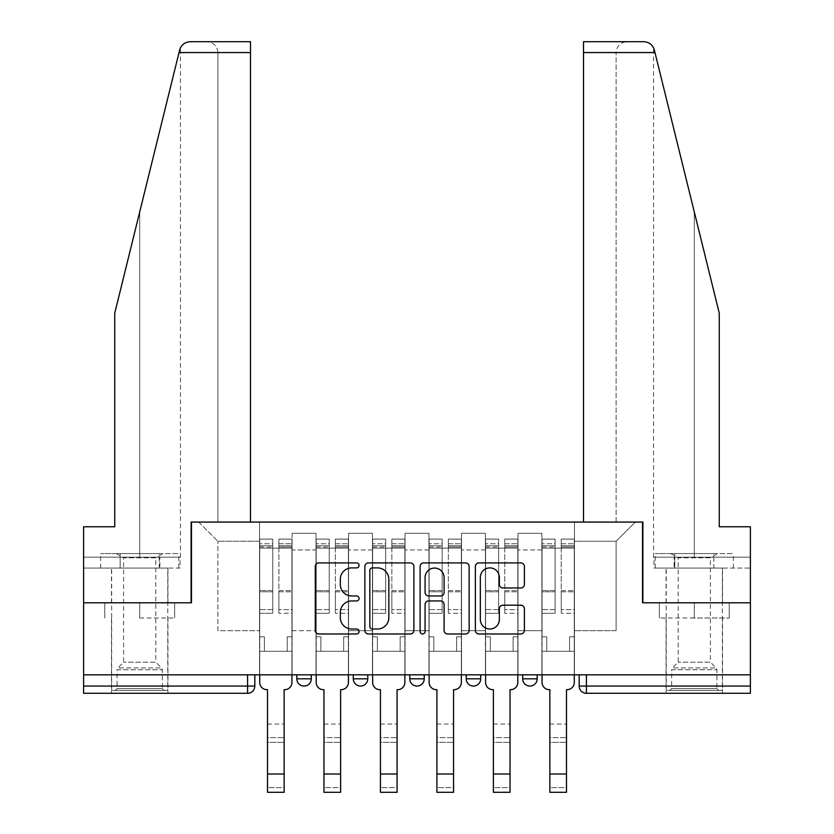 <?xml version="1.0" encoding="UTF-8"?>
<svg xmlns="http://www.w3.org/2000/svg" width="834" height="834" viewBox="0 0 834 834"><rect width="100%" height="100%" fill="white"/><g stroke="black" fill="none" stroke-linecap="round" stroke-linejoin="round"><path stroke-width="0.63" stroke-dasharray="4.17 3.13" d="M359.079 565.41A2.492 2.492 0 0 0 356.598 562.919L318.838 562.919A3.555 3.555 0 0 0 315.294 566.474L315.294 630.431A3.555 3.555 0 0 0 318.838 633.986L356.598 633.986A2.492 2.492 0 0 0 359.079 631.494A2.492 2.492 0 0 0 356.598 629.013L351.708 629.013A11.374 11.374 0 0 1 340.335 617.64L340.335 612.312A11.374 11.374 0 0 1 351.708 600.939L356.598 600.939A2.492 2.492 0 0 0 359.079 598.447A2.492 2.492 0 0 0 356.598 595.966L351.708 595.966A11.374 11.374 0 0 1 340.335 584.592L340.335 579.265A11.374 11.374 0 0 1 351.708 567.891L356.598 567.891A2.492 2.492 0 0 0 359.079 565.41M522.699 674.831L537.179 674.831L522.699 674.831L522.699 678.813L537.179 678.813M480.707 674.831L466.227 674.831L480.707 674.831L480.707 678.813A7.235 7.235 0 0 1 473.472 686.059A7.235 7.235 0 0 1 466.227 678.813L480.707 678.813M409.765 674.831L424.235 674.831L424.235 678.813L409.765 678.813L409.765 674.831L424.235 674.831M353.293 674.831L367.773 674.831L353.293 674.831L353.293 678.813L367.773 678.813A7.235 7.235 0 0 1 360.528 686.059M296.821 674.831L311.301 674.831L296.821 674.831L296.821 678.813L311.301 678.813A7.235 7.235 0 0 1 304.056 686.059M139.705 693.294L167.947 693.294L139.705 693.294M139.705 617.994L174.64 617.994L139.705 617.994L139.705 602.794L174.64 602.794L104.782 602.794L167.947 602.794L139.705 602.794L139.705 617.994M694.295 693.294L666.053 693.294L694.295 693.294M694.295 617.994L659.36 617.994L729.218 617.994L694.295 617.994L694.295 602.794L729.218 602.794L659.36 602.794L722.525 602.794L666.053 602.794L694.295 602.794L694.295 617.994M750.402 674.831L83.598 674.831L83.598 602.794L191.111 602.794L191.111 522.074L250.481 522.074L217.903 522.074L217.903 52.563L217.903 522.074L250.481 522.074L250.481 41.7L207.04 41.7L250.481 41.7L250.481 522.074L250.481 41.7L190.204 41.7C184.825 42.065 181.312 44.817 179.664 49.957C180.676 47.038 180.676 47.038 179.664 49.957L114.738 313.198L179.664 49.957L114.738 313.198L114.738 526.775L114.738 313.198L114.738 526.775L83.598 526.775L114.738 526.775L83.598 526.775L83.598 557.185L159.878 557.185L83.598 557.185L139.705 557.185L83.598 557.185L83.598 568.048L159.878 568.048L83.598 568.048L83.598 526.775L83.598 602.794L191.476 602.794L191.476 522.074L642.524 522.074L642.524 602.794L750.402 602.794L642.889 602.794L642.889 522.074L583.519 522.074L616.097 522.074L616.097 52.563L616.097 522.074L583.519 522.074L583.519 41.7L583.519 52.563L583.519 41.7L643.796 41.7C649.175 42.065 652.688 44.817 654.336 49.957L719.262 313.198L719.262 526.775L719.262 313.198L654.971 52.563L719.262 313.198L719.262 526.775L750.402 526.775L750.402 557.185L674.122 557.185L750.402 557.185L694.295 557.185L750.402 557.185L750.402 568.048L674.122 568.048L750.402 568.048L750.402 526.775L719.262 526.775L750.402 526.775L750.402 686.059L579.171 686.059A7.235 7.235 0 0 0 586.417 693.294L750.402 693.294L750.402 686.059M83.598 674.831L247.583 674.831L83.598 674.831L83.598 693.294L247.583 693.294L247.583 686.059L83.598 686.059M292.108 549.94L292.108 630.671L292.108 549.94L316.003 549.94L316.003 533.291L316.003 630.671L316.003 549.94L292.108 549.94M292.108 674.831L292.108 533.291L316.003 533.291L292.108 533.291L292.108 674.831L292.108 651.302L259.53 651.302L292.108 651.302L292.108 674.831L259.53 674.831L259.53 522.074L574.47 522.074L198.711 522.074L259.53 522.074L259.53 630.671L259.53 541.256L217.903 541.256L259.53 541.256L259.53 522.074L259.53 674.831L259.53 651.302L259.53 674.831L292.108 674.831M316.003 674.831L316.003 533.291L292.108 533.291L316.003 533.291L316.003 674.831L316.003 651.302L348.581 651.302L316.003 651.302L316.003 674.831L348.581 674.831L348.581 533.291L348.581 549.94L348.581 533.291L372.475 533.291L372.475 549.94L372.475 533.291L348.581 533.291L348.581 674.831L348.581 651.302L348.581 674.831L316.003 674.831M348.581 630.671L348.581 549.94L348.581 630.671L372.475 630.671L372.475 549.94L372.475 630.671L348.581 630.671M372.475 674.831L372.475 533.291L348.581 533.291L372.475 533.291L372.475 674.831L372.475 651.302L405.053 651.302L372.475 651.302L372.475 674.831L405.053 674.831L405.053 533.291L405.053 549.94L405.053 533.291L428.947 533.291L428.947 549.94L428.947 533.291L405.053 533.291L405.053 674.831L405.053 651.302L405.053 674.831L372.475 674.831M405.053 630.671L405.053 549.94L405.053 630.671L428.947 630.671L428.947 549.94L428.947 630.671L405.053 630.671M428.947 674.831L428.947 533.291L405.053 533.291L428.947 533.291L428.947 674.831L428.947 651.302L461.525 651.302L428.947 651.302L428.947 674.831L461.525 674.831L461.525 533.291L461.525 549.94L461.525 533.291L485.419 533.291L485.419 549.94L485.419 533.291L461.525 533.291L461.525 674.831L461.525 651.302L461.525 674.831L428.947 674.831M461.525 630.671L461.525 549.94L461.525 630.671L485.419 630.671L485.419 549.94L485.419 630.671L461.525 630.671M485.419 674.831L485.419 533.291L461.525 533.291L485.419 533.291L485.419 674.831L485.419 651.302L517.997 651.302L485.419 651.302L485.419 674.831L517.997 674.831L517.997 533.291L517.997 549.94L517.997 533.291L541.891 533.291L541.891 549.94L541.891 533.291L517.997 533.291L517.997 674.831L517.997 651.302L517.997 674.831L485.419 674.831M517.997 630.671L517.997 549.94L517.997 630.671L541.891 630.671L541.891 549.94L541.891 630.671L517.997 630.671M541.891 674.831L541.891 533.291L517.997 533.291L541.891 533.291L541.891 674.831L541.891 651.302L574.47 651.302L541.891 651.302L541.891 674.831L574.47 674.831L574.47 522.074L635.289 522.074L574.47 522.074L574.47 541.256L616.097 541.256L574.47 541.256L574.47 630.671L574.47 522.074L574.47 674.831L541.891 674.831L574.47 674.831L574.47 651.302L574.47 674.831L541.891 674.831M292.108 630.671L316.003 630.671L292.108 630.671M217.903 630.671L217.903 541.256L217.903 630.671L259.53 630.671L217.903 630.671M616.097 630.671L616.097 541.256L635.289 522.074L616.097 541.256L616.097 630.671L574.47 630.671L616.097 630.671M586.417 674.831L579.171 674.831L586.417 674.831L586.417 693.294M247.583 674.831L254.829 674.831L247.583 674.831L247.583 686.059L254.829 686.059M198.711 522.074L217.903 541.256L198.711 522.074M174.64 617.994L174.64 602.794L174.64 617.994M104.782 617.994L104.782 602.794L104.782 617.994M729.218 617.994L729.218 602.794L729.218 617.994M659.36 617.994L659.36 602.794L659.36 617.994M413.893 630.431L413.893 566.474A3.555 3.555 0 0 0 410.338 562.919L368.409 562.919A3.555 3.555 0 0 0 364.854 566.474L364.854 630.431A3.555 3.555 0 0 0 368.409 633.986L410.338 633.986A3.555 3.555 0 0 0 413.893 630.431M372.318 567.891A2.492 2.492 0 0 0 369.827 570.383L369.827 626.522A2.492 2.492 0 0 0 372.318 629.013L377.468 629.013A11.374 11.374 0 0 0 388.842 617.64L388.842 579.265A11.374 11.374 0 0 0 377.468 567.891L372.318 567.891M423.662 562.919L465.591 562.919A3.555 3.555 0 0 1 469.146 566.474L469.146 630.431A3.555 3.555 0 0 1 465.591 633.986L447.649 633.986A3.555 3.555 0 0 1 444.095 630.431L444.095 604.494A3.555 3.555 0 0 0 440.54 600.939L428.634 600.939A3.555 3.555 0 0 0 425.079 604.494L425.079 631.494A2.492 2.492 0 0 1 422.598 633.986A2.492 2.492 0 0 1 420.107 631.494L420.107 566.474A3.555 3.555 0 0 1 423.662 562.919M444.095 577.576A9.508 9.508 0 0 0 434.587 568.069A9.508 9.508 0 0 0 425.079 577.576L425.079 592.411A3.555 3.555 0 0 0 428.634 595.966L440.54 595.966A3.555 3.555 0 0 0 444.095 592.411L444.095 577.576M502.902 587.97L520.843 587.97A3.555 3.555 0 0 0 524.398 584.415L524.398 566.474A3.555 3.555 0 0 0 520.843 562.919L478.914 562.919A3.555 3.555 0 0 0 475.359 566.474L475.359 630.431A3.555 3.555 0 0 0 478.914 633.986L520.843 633.986A3.555 3.555 0 0 0 524.398 630.431L524.398 608.757A3.555 3.555 0 0 0 520.843 605.203L502.902 605.203A3.555 3.555 0 0 0 499.347 608.757L499.347 619.506A9.508 9.508 0 0 1 489.839 629.013A9.508 9.508 0 0 1 480.332 619.506L480.332 577.399A9.508 9.508 0 0 1 489.839 567.891A9.508 9.508 0 0 1 499.347 577.399L499.347 584.415A3.555 3.555 0 0 0 502.902 587.97M267.495 724.068L284.144 724.068L267.495 724.068L267.495 737.642L284.144 737.642L284.144 724.068L284.144 742.343L284.144 737.642L267.495 737.642L267.495 742.343L284.144 742.343L267.495 742.343L267.495 689.676L266.953 689.676A7.235 7.235 0 0 1 259.708 682.431A7.235 7.235 0 0 0 266.953 689.676A7.235 7.235 0 0 1 259.708 682.431L259.708 651.302L264.42 651.302L259.708 651.302L259.708 674.831L259.708 543.789L259.708 609.602L272.749 609.602L272.749 591.806L259.708 591.806L259.708 613.292L272.749 613.292L272.749 539.087L272.749 548.136L278.9 548.136L259.708 548.136L259.708 682.431M291.931 682.431L291.931 636.822L287.219 636.822L291.931 636.822L291.931 548.136L291.931 674.831L291.931 651.302L287.219 651.302L291.931 651.302L291.931 636.822L287.219 636.822L287.219 651.302L291.931 651.302L287.219 651.302L287.219 636.822L287.219 651.302L287.219 636.822L291.931 636.822L291.931 539.087L291.931 682.431A7.235 7.235 0 0 1 284.686 689.676A7.235 7.235 0 0 0 291.931 682.431A7.235 7.235 0 0 1 284.686 689.676L284.144 689.676L284.144 724.068M278.9 546.989L278.9 543.789L278.9 548.136L291.931 548.136L291.931 543.789L291.931 609.602L278.9 609.602L291.931 609.602L291.931 613.292L278.9 613.292L291.931 613.292L291.931 539.087L291.931 548.136L278.9 548.136L291.931 548.136L278.9 548.136L278.9 539.087L278.9 548.136L278.9 543.789L291.931 543.789L278.9 543.789L278.9 591.806L291.931 591.806L278.9 591.806L278.9 613.292L278.9 539.087L291.931 539.087L278.9 539.087L278.9 545.749L291.931 545.749L278.9 545.749L278.9 590.566L291.931 590.566L278.9 590.566L278.9 613.292L278.9 546.989L291.931 546.989L278.9 546.989M259.708 636.822L259.708 543.789L259.708 591.806L272.749 591.806L272.749 543.789L272.749 548.136L259.708 548.136L272.749 548.136L272.749 543.789L259.708 543.789L272.749 543.789L272.749 613.292L259.708 613.292L259.708 539.087L259.708 548.136L272.749 548.136L272.749 539.087L259.708 539.087L259.708 651.302L264.42 651.302L264.42 636.822L259.708 636.822L264.42 636.822L259.708 636.822L264.42 636.822L264.42 651.302L264.42 636.822L264.42 651.302L259.708 651.302L259.708 636.822M284.144 792.3L284.144 787.598L267.495 787.598L267.495 792.3M284.686 689.676L284.144 689.676L284.144 787.598L267.495 787.598L267.495 689.676L266.953 689.676M272.749 609.602L259.708 609.602L259.708 613.292L259.708 539.087L272.749 539.087L272.749 545.749L259.708 545.749L272.749 545.749L272.749 590.566L259.708 590.566L272.749 590.566L272.749 609.602M323.967 724.068L340.616 724.068L323.967 724.068L323.967 737.642L340.616 737.642L340.616 724.068L340.616 742.343L340.616 737.642L323.967 737.642L323.967 742.343L340.616 742.343L323.967 742.343L323.967 689.676L323.425 689.676A7.235 7.235 0 0 1 316.18 682.431A7.235 7.235 0 0 0 323.425 689.676A7.235 7.235 0 0 1 316.18 682.431L316.18 651.302L320.892 651.302L316.18 651.302L316.18 674.831L316.18 543.789L316.18 609.602L329.211 609.602L329.211 591.806L316.18 591.806L316.18 613.292L329.211 613.292L329.211 539.087L329.211 548.136L335.372 548.136L316.18 548.136L316.18 682.431M348.404 682.431L348.404 636.822L343.691 636.822L348.404 636.822L348.404 548.136L348.404 674.831L348.404 651.302L343.691 651.302L348.404 651.302L348.404 636.822L343.691 636.822L343.691 651.302L348.404 651.302L343.691 651.302L343.691 636.822L343.691 651.302L343.691 636.822L348.404 636.822L348.404 539.087L348.404 682.431A7.235 7.235 0 0 1 341.158 689.676A7.235 7.235 0 0 0 348.404 682.431A7.235 7.235 0 0 1 341.158 689.676L340.616 689.676L340.616 724.068M335.372 546.989L335.372 543.789L335.372 548.136L348.404 548.136L348.404 543.789L348.404 609.602L335.372 609.602L348.404 609.602L348.404 613.292L335.372 613.292L348.404 613.292L348.404 539.087L348.404 548.136L335.372 548.136L348.404 548.136L335.372 548.136L335.372 539.087L335.372 548.136L335.372 543.789L348.404 543.789L335.372 543.789L335.372 591.806L348.404 591.806L335.372 591.806L335.372 613.292L335.372 539.087L348.404 539.087L335.372 539.087L335.372 545.749L348.404 545.749L335.372 545.749L335.372 590.566L348.404 590.566L335.372 590.566L335.372 613.292L335.372 546.989L348.404 546.989L335.372 546.989M316.18 636.822L316.18 543.789L316.18 591.806L329.211 591.806L329.211 543.789L329.211 548.136L316.18 548.136L329.211 548.136L329.211 543.789L316.18 543.789L329.211 543.789L329.211 613.292L316.18 613.292L316.18 539.087L316.18 548.136L329.211 548.136L329.211 539.087L316.18 539.087L316.18 651.302L320.892 651.302L320.892 636.822L316.18 636.822L320.892 636.822L316.18 636.822L320.892 636.822L320.892 651.302L320.892 636.822L320.892 651.302L316.18 651.302L316.18 636.822M380.44 724.068L397.088 724.068L380.44 724.068L380.44 737.642L397.088 737.642L397.088 724.068L397.088 742.343L397.088 737.642L380.44 737.642L380.44 742.343L397.088 742.343L380.44 742.343L380.44 689.676L379.897 689.676A7.235 7.235 0 0 1 372.652 682.431A7.235 7.235 0 0 0 379.897 689.676A7.235 7.235 0 0 1 372.652 682.431L372.652 651.302L377.364 651.302L372.652 651.302L372.652 674.831L372.652 543.789L372.652 609.602L385.683 609.602L385.683 591.806L372.652 591.806L372.652 613.292L385.683 613.292L385.683 539.087L385.683 548.136L391.844 548.136L372.652 548.136L372.652 682.431M404.876 682.431L404.876 636.822L400.164 636.822L404.876 636.822L404.876 548.136L404.876 674.831L404.876 651.302L400.164 651.302L404.876 651.302L404.876 636.822L400.164 636.822L400.164 651.302L404.876 651.302L400.164 651.302L400.164 636.822L400.164 651.302L400.164 636.822L404.876 636.822L404.876 539.087L404.876 682.431A7.235 7.235 0 0 1 397.63 689.676A7.235 7.235 0 0 0 404.876 682.431A7.235 7.235 0 0 1 397.63 689.676L397.088 689.676L397.088 724.068M391.844 546.989L391.844 543.789L391.844 548.136L404.876 548.136L404.876 543.789L404.876 609.602L391.844 609.602L404.876 609.602L404.876 613.292L391.844 613.292L404.876 613.292L404.876 539.087L404.876 548.136L391.844 548.136L404.876 548.136L391.844 548.136L391.844 539.087L391.844 548.136L391.844 543.789L404.876 543.789L391.844 543.789L391.844 591.806L404.876 591.806L391.844 591.806L391.844 613.292L391.844 539.087L404.876 539.087L391.844 539.087L391.844 545.749L404.876 545.749L391.844 545.749L391.844 590.566L404.876 590.566L391.844 590.566L391.844 613.292L391.844 546.989L404.876 546.989L391.844 546.989M372.652 636.822L372.652 543.789L372.652 591.806L385.683 591.806L385.683 543.789L385.683 548.136L372.652 548.136L385.683 548.136L385.683 543.789L372.652 543.789L385.683 543.789L385.683 613.292L372.652 613.292L372.652 539.087L372.652 548.136L385.683 548.136L385.683 539.087L372.652 539.087L372.652 651.302L377.364 651.302L377.364 636.822L372.652 636.822L377.364 636.822L372.652 636.822L377.364 636.822L377.364 651.302L377.364 636.822L377.364 651.302L372.652 651.302L372.652 636.822M139.705 568.048L167.947 568.048L139.705 568.048M139.705 557.185L180.436 557.185L139.705 557.185L139.705 211.94L139.705 557.185M180.05 557.185L159.878 557.185L180.05 557.185L180.05 568.048L159.878 568.048L159.878 557.185L159.878 568.048L180.05 568.048M217.903 52.563C217.215 46.006 213.587 42.388 207.04 41.7C213.587 42.388 217.215 46.006 217.903 52.563L250.481 52.563L217.903 52.563M694.295 568.048L666.053 568.048L694.295 568.048M694.295 557.185L653.564 557.185L694.295 557.185L694.295 211.94L694.295 557.185M653.95 557.185L674.122 557.185L653.95 557.185L653.95 568.048L674.122 568.048L674.122 557.185L674.122 568.048L653.95 568.048M583.519 52.563L616.097 52.563C616.785 46.006 620.413 42.388 626.959 41.7C620.413 42.388 616.785 46.006 616.097 52.563L654.971 52.563M164.142 690.396L162.338 688.592L117.083 688.592L117.083 669.723L162.338 669.723L117.083 669.723A2.533 2.533 0 0 1 117.823 667.94L161.598 667.94L117.823 667.94L123.599 662.165L123.599 557.852L155.822 557.852L155.822 662.165L123.599 662.165L155.822 662.165L161.598 667.94A2.533 2.533 0 0 1 162.338 669.723L162.338 688.592L117.083 688.592L115.28 690.396L164.142 690.396L115.28 690.396M116.176 553.567L123.599 557.852L155.822 557.852L163.245 553.567L116.176 553.567L163.245 553.567M167.77 690.396L111.652 690.396L167.77 690.396L167.77 568.048L111.652 568.048L167.77 568.048M111.652 690.396L111.652 568.048M159.252 568.048L100.633 568.048L159.252 568.048L159.252 553.567L178.789 553.567L100.633 553.567L159.252 553.567L159.252 568.048M178.789 568.048L178.789 553.567M120.169 568.048L120.169 553.567L120.169 568.048M100.633 568.048L100.633 553.567M718.72 690.396L716.917 688.592L671.662 688.592L671.662 669.723L716.917 669.723L671.662 669.723A2.533 2.533 0 0 1 672.402 667.94L716.177 667.94L672.402 667.94L678.178 662.165L678.178 557.852L710.401 557.852L710.401 662.165L678.178 662.165L710.401 662.165L716.177 667.94A2.533 2.533 0 0 1 716.917 669.723L716.917 688.592L671.662 688.592L669.858 690.396L718.72 690.396L669.858 690.396M670.755 553.567L678.178 557.852L710.401 557.852L717.824 553.567L670.755 553.567L717.824 553.567M722.348 690.396L666.23 690.396L722.348 690.396L722.348 568.048L666.23 568.048L722.348 568.048M666.23 690.396L666.23 568.048M713.831 568.048L655.211 568.048L713.831 568.048L713.831 553.567L733.367 553.567L655.211 553.567L713.831 553.567L713.831 568.048M733.367 568.048L733.367 553.567M674.748 568.048L674.748 553.567L674.748 568.048M655.211 568.048L655.211 553.567M340.616 792.3L340.616 787.598L323.967 787.598L323.967 792.3M341.158 689.676L340.616 689.676L340.616 787.598L323.967 787.598L323.967 689.676L323.425 689.676M329.211 609.602L316.18 609.602L316.18 613.292L316.18 539.087L329.211 539.087L329.211 545.749L316.18 545.749L329.211 545.749L329.211 590.566L316.18 590.566L329.211 590.566L329.211 609.602M397.088 792.3L397.088 787.598L380.44 787.598L380.44 792.3M397.63 689.676L397.088 689.676L397.088 787.598L380.44 787.598L380.44 689.676L379.897 689.676M385.683 609.602L372.652 609.602L372.652 613.292L372.652 539.087L385.683 539.087L385.683 545.749L372.652 545.749L385.683 545.749L385.683 590.566L372.652 590.566L385.683 590.566L385.683 609.602M436.912 724.068L453.56 724.068L436.912 724.068L436.912 737.642L453.56 737.642L453.56 724.068L453.56 742.343L453.56 737.642L436.912 737.642L436.912 742.343L453.56 742.343L436.912 742.343L436.912 689.676L436.37 689.676A7.235 7.235 0 0 1 429.124 682.431A7.235 7.235 0 0 0 436.37 689.676A7.235 7.235 0 0 1 429.124 682.431L429.124 651.302L433.836 651.302L429.124 651.302L429.124 674.831L429.124 543.789L429.124 609.602L442.156 609.602L442.156 591.806L429.124 591.806L429.124 613.292L442.156 613.292L442.156 539.087L442.156 548.136L448.317 548.136L429.124 548.136L429.124 682.431M461.348 682.431L461.348 636.822L456.636 636.822L461.348 636.822L461.348 548.136L461.348 674.831L461.348 651.302L456.636 651.302L461.348 651.302L461.348 636.822L456.636 636.822L456.636 651.302L461.348 651.302L456.636 651.302L456.636 636.822L456.636 651.302L456.636 636.822L461.348 636.822L461.348 539.087L461.348 682.431A7.235 7.235 0 0 1 454.103 689.676A7.235 7.235 0 0 0 461.348 682.431A7.235 7.235 0 0 1 454.103 689.676L453.56 689.676L453.56 724.068M448.317 546.989L448.317 543.789L448.317 548.136L461.348 548.136L461.348 543.789L461.348 609.602L448.317 609.602L461.348 609.602L461.348 613.292L448.317 613.292L461.348 613.292L461.348 539.087L461.348 548.136L448.317 548.136L461.348 548.136L448.317 548.136L448.317 539.087L448.317 548.136L448.317 543.789L461.348 543.789L448.317 543.789L448.317 591.806L461.348 591.806L448.317 591.806L448.317 613.292L448.317 539.087L461.348 539.087L448.317 539.087L448.317 545.749L461.348 545.749L448.317 545.749L448.317 590.566L461.348 590.566L448.317 590.566L448.317 613.292L448.317 546.989L461.348 546.989L448.317 546.989M429.124 636.822L429.124 543.789L429.124 591.806L442.156 591.806L442.156 543.789L442.156 548.136L429.124 548.136L442.156 548.136L442.156 543.789L429.124 543.789L442.156 543.789L442.156 613.292L429.124 613.292L429.124 539.087L429.124 548.136L442.156 548.136L442.156 539.087L429.124 539.087L429.124 651.302L433.836 651.302L433.836 636.822L429.124 636.822L433.836 636.822L429.124 636.822L433.836 636.822L433.836 651.302L433.836 636.822L433.836 651.302L429.124 651.302L429.124 636.822M493.384 724.068L510.033 724.068L493.384 724.068L493.384 737.642L510.033 737.642L510.033 724.068L510.033 742.343L510.033 737.642L493.384 737.642L493.384 742.343L510.033 742.343L493.384 742.343L493.384 689.676L492.842 689.676A7.235 7.235 0 0 1 485.596 682.431A7.235 7.235 0 0 0 492.842 689.676A7.235 7.235 0 0 1 485.596 682.431L485.596 651.302L490.309 651.302L485.596 651.302L485.596 674.831L485.596 543.789L485.596 609.602L498.628 609.602L498.628 591.806L485.596 591.806L485.596 613.292L498.628 613.292L498.628 539.087L498.628 548.136L504.789 548.136L485.596 548.136L485.596 682.431M517.82 682.431L517.82 636.822L513.108 636.822L517.82 636.822L517.82 548.136L517.82 674.831L517.82 651.302L513.108 651.302L517.82 651.302L517.82 636.822L513.108 636.822L513.108 651.302L517.82 651.302L513.108 651.302L513.108 636.822L513.108 651.302L513.108 636.822L517.82 636.822L517.82 539.087L517.82 682.431A7.235 7.235 0 0 1 510.575 689.676A7.235 7.235 0 0 0 517.82 682.431A7.235 7.235 0 0 1 510.575 689.676L510.033 689.676L510.033 724.068M504.789 546.989L504.789 543.789L504.789 548.136L517.82 548.136L517.82 543.789L517.82 609.602L504.789 609.602L517.82 609.602L517.82 613.292L504.789 613.292L517.82 613.292L517.82 539.087L517.82 548.136L504.789 548.136L517.82 548.136L504.789 548.136L504.789 539.087L504.789 548.136L504.789 543.789L517.82 543.789L504.789 543.789L504.789 591.806L517.82 591.806L504.789 591.806L504.789 613.292L504.789 539.087L517.82 539.087L504.789 539.087L504.789 545.749L517.82 545.749L504.789 545.749L504.789 590.566L517.82 590.566L504.789 590.566L504.789 613.292L504.789 546.989L517.82 546.989L504.789 546.989M485.596 636.822L485.596 543.789L485.596 591.806L498.628 591.806L498.628 543.789L498.628 548.136L485.596 548.136L498.628 548.136L498.628 543.789L485.596 543.789L498.628 543.789L498.628 613.292L485.596 613.292L485.596 539.087L485.596 548.136L498.628 548.136L498.628 539.087L485.596 539.087L485.596 651.302L490.309 651.302L490.309 636.822L485.596 636.822L490.309 636.822L485.596 636.822L490.309 636.822L490.309 651.302L490.309 636.822L490.309 651.302L485.596 651.302L485.596 636.822M549.856 724.068L566.505 724.068L549.856 724.068L549.856 737.642L566.505 737.642L566.505 724.068L566.505 742.343L566.505 737.642L549.856 737.642L549.856 742.343L566.505 742.343L549.856 742.343L549.856 689.676L549.314 689.676A7.235 7.235 0 0 1 542.069 682.431A7.235 7.235 0 0 0 549.314 689.676A7.235 7.235 0 0 1 542.069 682.431L542.069 651.302L546.781 651.302L542.069 651.302L542.069 674.831L542.069 543.789L542.069 609.602L555.1 609.602L555.1 591.806L542.069 591.806L542.069 613.292L555.1 613.292L555.1 539.087L555.1 548.136L561.251 548.136L542.069 548.136L542.069 682.431M574.292 682.431L574.292 636.822L569.58 636.822L574.292 636.822L574.292 548.136L574.292 674.831L574.292 651.302L569.58 651.302L574.292 651.302L574.292 636.822L569.58 636.822L569.58 651.302L574.292 651.302L569.58 651.302L569.58 636.822L569.58 651.302L569.58 636.822L574.292 636.822L574.292 539.087L574.292 682.431A7.235 7.235 0 0 1 567.047 689.676A7.235 7.235 0 0 0 574.292 682.431A7.235 7.235 0 0 1 567.047 689.676L566.505 689.676L566.505 724.068M561.251 546.989L561.251 543.789L561.251 548.136L574.292 548.136L574.292 543.789L574.292 609.602L561.251 609.602L574.292 609.602L574.292 613.292L561.251 613.292L574.292 613.292L574.292 539.087L574.292 548.136L561.251 548.136L574.292 548.136L561.251 548.136L561.251 539.087L561.251 548.136L561.251 543.789L574.292 543.789L561.251 543.789L561.251 591.806L574.292 591.806L561.251 591.806L561.251 613.292L561.251 539.087L574.292 539.087L561.251 539.087L561.251 545.749L574.292 545.749L561.251 545.749L561.251 590.566L574.292 590.566L561.251 590.566L561.251 613.292L561.251 546.989L574.292 546.989L561.251 546.989M542.069 636.822L542.069 543.789L542.069 591.806L555.1 591.806L555.1 543.789L555.1 548.136L542.069 548.136L555.1 548.136L555.1 543.789L542.069 543.789L555.1 543.789L555.1 613.292L542.069 613.292L542.069 539.087L542.069 548.136L555.1 548.136L555.1 539.087L542.069 539.087L542.069 651.302L546.781 651.302L546.781 636.822L542.069 636.822L546.781 636.822L542.069 636.822L546.781 636.822L546.781 651.302L546.781 636.822L546.781 651.302L542.069 651.302L542.069 636.822M453.56 792.3L453.56 787.598L436.912 787.598L436.912 792.3M454.103 689.676L453.56 689.676L453.56 787.598L436.912 787.598L436.912 689.676L436.37 689.676M442.156 609.602L429.124 609.602L429.124 613.292L429.124 539.087L442.156 539.087L442.156 545.749L429.124 545.749L442.156 545.749L442.156 590.566L429.124 590.566L442.156 590.566L442.156 609.602M510.033 792.3L510.033 787.598L493.384 787.598L493.384 792.3M510.575 689.676L510.033 689.676L510.033 787.598L493.384 787.598L493.384 689.676L492.842 689.676M498.628 609.602L485.596 609.602L485.596 613.292L485.596 539.087L498.628 539.087L498.628 545.749L485.596 545.749L498.628 545.749L498.628 590.566L485.596 590.566L498.628 590.566L498.628 609.602M566.505 792.3L566.505 787.598L549.856 787.598L549.856 792.3M567.047 689.676L566.505 689.676L566.505 787.598L549.856 787.598L549.856 689.676L549.314 689.676M555.1 609.602L542.069 609.602L542.069 613.292L542.069 539.087L555.1 539.087L555.1 545.749L542.069 545.749L555.1 545.749L555.1 590.566L542.069 590.566L555.1 590.566L555.1 609.602M541.891 549.94L517.997 549.94L541.891 549.94M485.419 549.94L461.525 549.94L485.419 549.94M428.947 549.94L405.053 549.94L428.947 549.94M372.475 549.94L348.581 549.94L372.475 549.94M259.708 546.989L272.749 546.989L259.708 546.989M284.144 774.015L267.495 774.015M316.18 546.989L329.211 546.989L316.18 546.989M372.652 546.989L385.683 546.989L372.652 546.989M179.029 52.563L250.481 52.563M340.616 774.015L323.967 774.015M397.088 774.015L380.44 774.015M429.124 546.989L442.156 546.989L429.124 546.989M485.596 546.989L498.628 546.989L485.596 546.989M542.069 546.989L555.1 546.989L542.069 546.989M453.56 774.015L436.912 774.015M510.033 774.015L493.384 774.015M566.505 774.015L549.856 774.015M111.475 617.994L111.475 693.294M666.053 617.994L666.053 693.294M722.525 617.994L722.525 693.294M167.947 617.994L167.947 693.294M111.475 602.794L111.475 568.048M180.436 557.185L180.436 47.83M167.947 602.794L167.947 568.048M722.525 602.794L722.525 568.048M653.564 557.185L653.564 47.83M666.053 602.794L666.053 568.048"/><path stroke-width="1.25" d="M359.079 565.41A2.492 2.492 0 0 0 356.598 562.919L318.838 562.919A3.555 3.555 0 0 0 315.294 566.474L315.294 630.431A3.555 3.555 0 0 0 318.838 633.986L356.598 633.986A2.492 2.492 0 0 0 359.079 631.494A2.492 2.492 0 0 0 356.598 629.013L351.708 629.013A11.374 11.374 0 0 1 340.335 617.64L340.335 612.312A11.374 11.374 0 0 1 351.708 600.939L356.598 600.939A2.492 2.492 0 0 0 359.079 598.447A2.492 2.492 0 0 0 356.598 595.966L351.708 595.966A11.374 11.374 0 0 1 340.335 584.592L340.335 579.265A11.374 11.374 0 0 1 351.708 567.891L356.598 567.891A2.492 2.492 0 0 0 359.079 565.41M466.227 674.831L466.227 678.813L480.707 678.813A7.235 7.235 0 0 1 473.472 686.059A7.235 7.235 0 0 1 466.227 678.813L466.227 674.831M520.843 587.97A3.555 3.555 0 0 0 524.398 584.415L524.398 566.474A3.555 3.555 0 0 0 520.843 562.919L478.914 562.919A3.555 3.555 0 0 0 475.359 566.474L475.359 630.431A3.555 3.555 0 0 0 478.914 633.986L520.843 633.986A3.555 3.555 0 0 0 524.398 630.431L524.398 608.757A3.555 3.555 0 0 0 520.843 605.203L502.902 605.203A3.555 3.555 0 0 0 499.347 608.757L499.347 619.506A9.508 9.508 0 0 1 489.839 629.013A9.508 9.508 0 0 1 480.332 619.506L480.332 577.399A9.508 9.508 0 0 1 489.839 567.891A9.508 9.508 0 0 1 499.347 577.399L499.347 584.415A3.555 3.555 0 0 0 502.902 587.97L520.843 587.97M179.029 52.563L179.664 49.957C181.312 44.817 184.825 42.065 190.204 41.7L250.481 41.7L250.481 52.563L179.029 52.563L114.738 313.198L114.738 526.775L83.598 526.775L83.598 602.794L191.476 602.794L191.476 522.074L642.524 522.074L642.524 602.794L750.402 602.794L750.402 674.831L83.598 674.831L83.598 686.059L254.829 686.059L254.829 674.831L254.829 686.059A7.235 7.235 0 0 1 247.583 693.294L83.598 693.294L83.598 686.059M250.481 52.563L250.481 522.074L191.111 522.074L191.111 602.794L83.598 602.794L83.598 674.831M413.893 566.474A3.555 3.555 0 0 0 410.338 562.919L368.409 562.919A3.555 3.555 0 0 0 364.854 566.474L364.854 630.431A3.555 3.555 0 0 0 368.409 633.986L410.338 633.986A3.555 3.555 0 0 0 413.893 630.431L413.893 566.474M423.662 562.919L465.591 562.919A3.555 3.555 0 0 1 469.146 566.474L469.146 630.431A3.555 3.555 0 0 1 465.591 633.986L447.649 633.986A3.555 3.555 0 0 1 444.095 630.431L444.095 604.494A3.555 3.555 0 0 0 440.54 600.939L428.634 600.939A3.555 3.555 0 0 0 425.079 604.494L425.079 631.494A2.492 2.492 0 0 1 422.598 633.986A2.492 2.492 0 0 1 420.107 631.494L420.107 566.474A3.555 3.555 0 0 1 423.662 562.919M579.171 674.831L579.171 686.059L750.402 686.059L750.402 693.294L586.417 693.294A7.235 7.235 0 0 1 579.171 686.059L579.171 674.831M750.402 674.831L750.402 686.059M537.179 674.831L537.179 678.813A7.235 7.235 0 0 1 529.944 686.059A7.235 7.235 0 0 1 522.699 678.813A7.235 7.235 0 0 0 529.944 686.059A7.235 7.235 0 0 0 537.179 678.813L537.179 674.831M522.699 674.831L522.699 678.813L537.179 678.813M480.707 674.831L480.707 678.813M424.235 674.831L424.235 678.813A7.235 7.235 0 0 1 417 686.059A7.235 7.235 0 0 1 409.765 678.813A7.235 7.235 0 0 0 417 686.059A7.235 7.235 0 0 0 424.235 678.813L409.765 678.813L409.765 674.831M353.293 674.831L353.293 678.813L367.773 678.813L367.773 674.831L367.773 678.813A7.235 7.235 0 0 1 360.528 686.059A7.235 7.235 0 0 1 353.293 678.813A7.235 7.235 0 0 0 360.528 686.059M296.821 674.831L296.821 678.813L311.301 678.813L311.301 674.831L311.301 678.813A7.235 7.235 0 0 1 304.056 686.059A7.235 7.235 0 0 1 296.821 678.813A7.235 7.235 0 0 0 304.056 686.059M247.583 674.831L247.583 693.294A7.235 7.235 0 0 0 254.829 686.059M372.318 567.891A2.492 2.492 0 0 0 369.827 570.383L369.827 626.522A2.492 2.492 0 0 0 372.318 629.013L377.468 629.013A11.374 11.374 0 0 0 388.842 617.64L388.842 579.265A11.374 11.374 0 0 0 377.468 567.891L372.318 567.891M444.095 577.576A9.508 9.508 0 0 0 434.587 568.069A9.508 9.508 0 0 0 425.079 577.576L425.079 592.411A3.555 3.555 0 0 0 428.634 595.966L440.54 595.966A3.555 3.555 0 0 0 444.095 592.411L444.095 577.576M259.708 682.431L259.708 674.831L259.708 682.431A7.235 7.235 0 0 0 266.953 689.676L267.495 689.676L267.495 724.068M266.953 689.676L267.495 689.676L267.495 792.3L284.144 792.3L284.144 689.676L284.686 689.676L284.144 689.676L284.144 724.068M291.931 682.431L291.931 674.831L291.931 682.431A7.235 7.235 0 0 1 284.686 689.676M284.144 792.3L267.495 792.3M316.18 682.431L316.18 674.831L316.18 682.431A7.235 7.235 0 0 0 323.425 689.676L323.967 689.676L323.967 724.068M323.425 689.676L323.967 689.676L323.967 792.3L340.616 792.3L340.616 689.676L341.158 689.676L340.616 689.676L340.616 724.068M348.404 682.431L348.404 674.831L348.404 682.431A7.235 7.235 0 0 1 341.158 689.676M372.652 682.431L372.652 674.831L372.652 682.431A7.235 7.235 0 0 0 379.897 689.676L380.44 689.676L380.44 724.068M379.897 689.676L380.44 689.676L380.44 792.3L397.088 792.3L397.088 689.676L397.63 689.676L397.088 689.676L397.088 724.068M404.876 682.431L404.876 674.831L404.876 682.431A7.235 7.235 0 0 1 397.63 689.676M179.664 49.957C180.676 47.038 180.676 47.038 179.664 49.957M654.971 52.563L654.336 49.957C653.324 47.038 653.324 47.038 654.336 49.957C653.324 47.038 653.324 47.038 654.336 49.957C652.688 44.817 649.175 42.065 643.796 41.7L583.519 41.7L583.519 522.074L642.889 522.074L642.889 602.794L750.402 602.794L750.402 526.775L719.262 526.775L719.262 313.198L654.971 52.563L583.519 52.563M340.616 792.3L323.967 792.3M397.088 792.3L380.44 792.3M429.124 682.431L429.124 674.831L429.124 682.431A7.235 7.235 0 0 0 436.37 689.676L436.912 689.676L436.912 724.068M436.37 689.676L436.912 689.676L436.912 792.3L453.56 792.3L453.56 689.676L454.103 689.676L453.56 689.676L453.56 724.068M461.348 682.431L461.348 674.831L461.348 682.431A7.235 7.235 0 0 1 454.103 689.676M485.596 682.431L485.596 674.831L485.596 682.431A7.235 7.235 0 0 0 492.842 689.676L493.384 689.676L493.384 724.068M492.842 689.676L493.384 689.676L493.384 792.3L510.033 792.3L510.033 689.676L510.575 689.676L510.033 689.676L510.033 724.068M517.82 682.431L517.82 674.831L517.82 682.431A7.235 7.235 0 0 1 510.575 689.676M542.069 682.431L542.069 674.831L542.069 682.431A7.235 7.235 0 0 0 549.314 689.676L549.856 689.676L549.856 724.068M549.314 689.676L549.856 689.676L549.856 792.3L566.505 792.3L566.505 689.676L567.047 689.676L566.505 689.676L566.505 724.068M574.292 682.431L574.292 674.831L574.292 682.431A7.235 7.235 0 0 1 567.047 689.676M453.56 792.3L436.912 792.3M510.033 792.3L493.384 792.3M566.505 792.3L549.856 792.3M586.417 674.831L586.417 693.294M284.144 774.015L267.495 774.015M340.616 774.015L323.967 774.015M397.088 774.015L380.44 774.015M453.56 774.015L436.912 774.015M510.033 774.015L493.384 774.015M566.505 774.015L549.856 774.015"/></g></svg>
